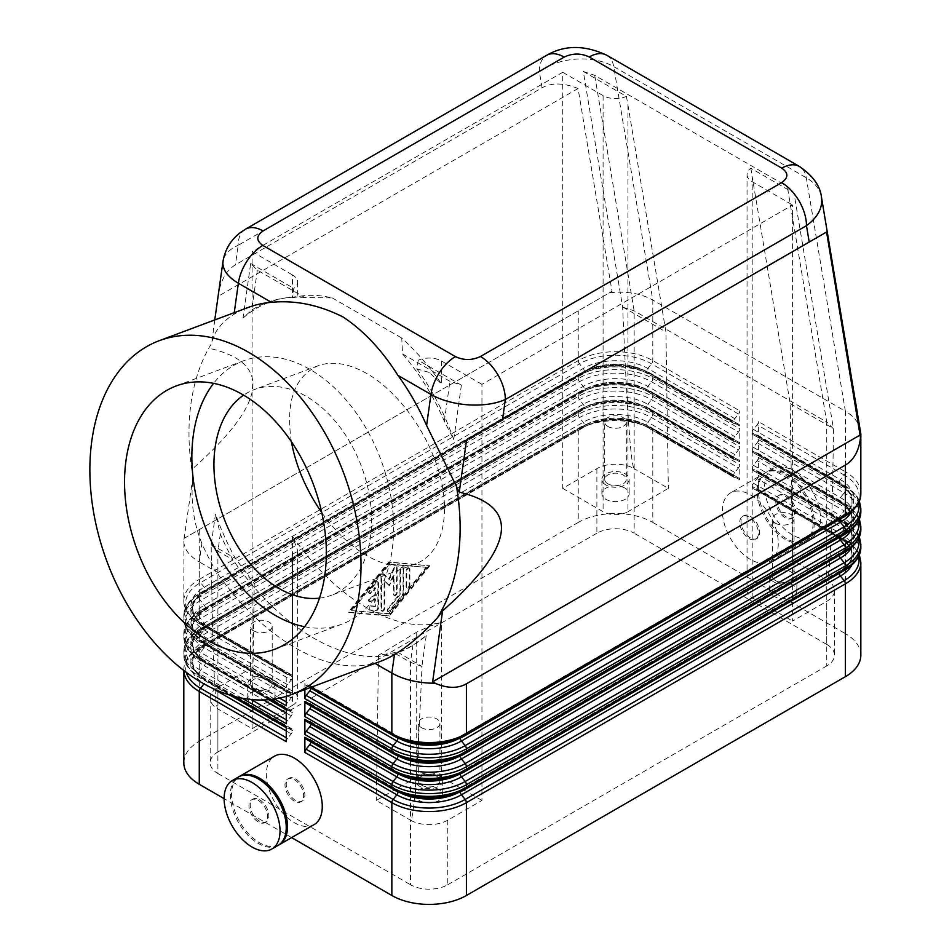 <?xml version="1.0" encoding="UTF-8"?>
<svg xmlns="http://www.w3.org/2000/svg" width="952" height="952" viewBox="0 0 952 952"><rect width="100%" height="100%" fill="white"/><g stroke="black" fill="none" stroke-linecap="round" stroke-linejoin="round"><path stroke-width="0.71" stroke-dasharray="4.76 3.57" d="M192.982 476.726L183.962 539.451L183.819 600.938A52.717 30.44 180 0 1 199.265 579.423A3.51 2.035 -120 0 0 199.599 581.041A3.51 2.035 -120 0 0 200.503 582.624A50.956 29.417 0 0 0 200.503 624.226L287.48 674.444A3.51 2.035 120 0 1 286.969 674.29A3.51 2.035 120 0 1 286.576 673.921A3.51 2.035 120 0 1 286.243 672.683L199.265 622.465L199.265 561.906L216.33 571.759A188.901 126.342 69.5 0 1 201.86 543.378C193.375 522.493 190.424 500.276 192.982 476.726A188.901 126.342 69.5 0 1 211.713 343.303C214.081 331.701 221.507 322.026 234.013 314.291A188.901 126.342 69.5 0 1 248.103 307.484M821.278 196.112C819.529 188.746 814.531 182.617 806.284 177.762L613.695 66.569C603.306 60.773 590.894 58.286 576.472 59.083C562.049 60.178 549.661 64.296 539.32 71.436A35.141 20.29 60 0 1 546.555 55.371A35.141 20.29 60 0 1 546.603 55.347M245.2 229.373A35.141 20.29 -120 0 0 238.178 245.307C229.444 249.281 224.41 254.41 223.101 260.67M562.715 488.376L603.092 511.688A17.576 10.151 0 0 0 615.516 514.663A17.576 10.151 0 0 0 627.939 511.688L627.939 105.029L626.416 96.39L583.278 71.471L622.656 307.175C627.071 411.823 630.902 465.647 634.151 468.646A26.358 15.22 0 0 0 615.516 464.183A26.358 15.22 0 0 0 596.88 468.646L562.715 488.376L562.715 72.281L252.078 251.625L252.078 667.721L217.901 687.439A26.358 15.22 0 0 0 210.178 698.209A26.358 15.22 0 0 0 217.901 708.966C214.676 705.956 212.439 651.204 211.165 544.746L215.521 513.913L220.293 534.131A186.937 125.033 -110.5 0 0 232.99 559.859C257.159 594.607 284.231 620.811 314.196 638.447C344.172 655.416 371.244 660.474 395.401 653.619A186.937 125.033 -110.5 0 0 412.882 645.325L426.234 635.567A186.354 124.641 69.5 0 1 417.559 642.231A186.354 124.641 69.5 0 1 397.65 652.156L378.503 655.309L416.714 632.176L429.138 626.44L441.561 622.358L441.561 777.118A17.576 10.151 0 0 0 429.138 774.143A17.576 10.151 0 0 0 416.714 777.118L416.714 632.176M596.88 468.646L596.88 533.203A26.358 15.22 180 0 1 615.516 528.753A26.358 15.22 180 0 1 634.151 533.203L634.151 468.646L668.328 488.376L627.939 511.688M397.65 652.156L421.998 666.459C417.595 769.656 413.763 820.886 410.502 820.16A26.358 15.22 0 0 0 429.138 824.622A26.358 15.22 0 0 0 447.773 820.16L481.95 800.43L481.95 384.346L792.588 205.001L792.588 621.085L826.752 601.355A26.358 15.22 0 0 0 834.476 590.597A26.358 15.22 0 0 0 826.752 579.839C829.977 580.589 832.226 530.264 833.488 428.888L793.992 193.125L750.842 168.218A17.576 10.151 0 0 0 747.046 174.513L747.046 590.597A17.576 10.151 0 0 0 752.199 597.773L792.588 621.085M447.773 820.16L447.773 884.729A26.358 15.22 180 0 1 429.138 889.18A26.358 15.22 180 0 1 410.502 884.729L410.502 820.16L376.326 800.43L416.714 777.118M184.164 538.332L609.506 292.764L615.516 292.252C629.974 291.669 642.41 294.263 652.798 300.058L845.388 411.252L806.284 177.762A35.141 20.29 120 0 0 799.716 166.636M609.506 292.764L612.017 291.312L578.066 88.536C563.703 82.753 551.696 82.515 542.069 87.798L235.441 264.823C226.195 270.428 220.436 280.721 218.175 295.715M278.662 845.055A39.532 22.824 60 0 1 259.527 842.758A39.532 22.824 60 0 1 233.871 808.486A39.532 22.824 60 0 1 239.142 776.606M314.089 824.634A39.532 22.824 60 0 1 294.323 822.671A39.532 22.824 60 0 1 268.488 787.828A39.532 22.824 60 0 1 274.557 756.15M258.289 800.43A13.173 7.604 60 0 1 266.893 812.044A13.173 7.604 60 0 1 264.87 822.611A13.173 7.604 60 0 1 258.289 821.957A13.173 7.604 60 0 1 249.674 810.342A13.173 7.604 60 0 1 251.697 799.775A13.173 7.604 60 0 1 258.289 800.43M259.527 799.716A13.173 7.604 60 0 1 268.143 811.33A13.173 7.604 60 0 1 266.12 821.885A13.173 7.604 60 0 1 259.527 821.231A13.173 7.604 60 0 1 250.923 809.628A13.173 7.604 60 0 1 252.935 799.061A13.173 7.604 60 0 1 259.527 799.716M278.055 845.436A39.532 22.824 60 0 1 258.289 843.472A39.532 22.824 60 0 1 232.455 808.629A39.532 22.824 60 0 1 238.512 776.951M294.323 779.628A13.173 7.604 60 0 1 302.926 791.243A13.173 7.604 60 0 1 300.903 801.798A13.173 7.604 60 0 1 294.323 801.156A13.173 7.604 60 0 1 285.707 789.541A13.173 7.604 60 0 1 287.73 778.974A13.173 7.604 60 0 1 294.323 779.628M295.56 778.914A13.173 7.604 60 0 1 304.176 790.529A13.173 7.604 60 0 1 302.153 801.084A13.173 7.604 60 0 1 295.56 800.43A13.173 7.604 60 0 1 286.957 788.815A13.173 7.604 60 0 1 288.968 778.26A13.173 7.604 60 0 1 295.56 778.914M785.126 539.308A39.532 22.824 60 0 1 759.291 504.465A39.532 22.824 60 0 1 765.36 472.787A39.532 22.824 60 0 1 785.126 474.739A39.532 22.824 60 0 1 810.961 509.582A39.532 22.824 60 0 1 804.892 541.26A39.532 22.824 60 0 1 785.126 539.308M750.331 559.395A39.532 22.824 60 0 1 724.508 524.552A39.532 22.824 60 0 1 730.565 492.874A39.532 22.824 60 0 1 750.331 494.826A39.532 22.824 60 0 1 776.166 529.669A39.532 22.824 60 0 1 770.108 561.347A39.532 22.824 60 0 1 750.331 559.395M786.364 517.067A13.173 7.604 60 0 1 777.76 505.452A13.173 7.604 60 0 1 779.783 494.897A13.173 7.604 60 0 1 786.364 495.552A13.173 7.604 60 0 1 794.979 507.154A13.173 7.604 60 0 1 792.957 517.721A13.173 7.604 60 0 1 786.364 517.067M785.126 517.781A13.173 7.604 60 0 1 776.523 506.166A13.173 7.604 60 0 1 778.534 495.611A13.173 7.604 60 0 1 785.126 496.266A13.173 7.604 60 0 1 793.742 507.88A13.173 7.604 60 0 1 791.719 518.435A13.173 7.604 60 0 1 785.126 517.781M792.588 535A39.532 22.824 60 0 1 766.753 500.157A39.532 22.824 60 0 1 772.81 468.479A39.532 22.824 60 0 1 792.588 470.443A39.532 22.824 60 0 1 818.411 505.274A39.532 22.824 60 0 1 812.353 536.964A39.532 22.824 60 0 1 792.588 535M786.364 538.594A39.532 22.824 60 0 1 760.541 503.751A39.532 22.824 60 0 1 766.598 472.061A39.532 22.824 60 0 1 786.364 474.025A39.532 22.824 60 0 1 812.199 508.868A39.532 22.824 60 0 1 806.142 540.546A39.532 22.824 60 0 1 786.364 538.594M750.331 537.868A13.173 7.604 60 0 1 741.727 526.254A13.173 7.604 60 0 1 743.75 515.698A13.173 7.604 60 0 1 750.331 516.353A13.173 7.604 60 0 1 758.946 527.967A13.173 7.604 60 0 1 756.923 538.523A13.173 7.604 60 0 1 750.331 537.868M749.093 517.067A13.173 7.604 -120 0 0 742.5 516.412A13.173 7.604 -120 0 0 740.477 526.98A13.173 7.604 -120 0 0 749.093 538.594A13.173 7.604 -120 0 0 755.686 539.237A13.173 7.604 -120 0 0 757.697 528.681A13.173 7.604 -120 0 0 749.093 517.067M297.607 550.494L297.607 698.209A17.576 10.151 0 0 0 292.454 691.033L292.454 536.273L297.607 550.494C297.631 554.778 295.917 558.098 292.454 560.43L292.454 705.384L252.078 728.697L217.901 708.966L217.901 773.536A26.358 15.22 180 0 1 210.178 762.766A26.358 15.22 180 0 1 217.901 752.009L217.901 687.439M210.178 698.209L210.178 762.766M750.842 168.218L752.199 176.775L752.199 583.421L792.588 560.109L826.752 579.839L826.752 644.409A26.358 15.22 180 0 1 834.476 655.166A26.358 15.22 180 0 1 826.752 665.924L826.752 601.355M834.476 590.597L834.476 655.166M429.138 372.399L416.928 368.888L418.237 360.249L461.375 385.155L449.939 381.3L402.541 353.942L401.756 338.043C416.167 351.264 429.435 366.556 441.561 383.942L429.138 372.399M481.95 384.346L441.561 361.034A17.576 10.151 0 0 0 429.138 358.059A17.576 10.151 0 0 0 418.237 360.249M752.199 583.421A17.576 10.151 0 0 0 747.046 590.597M562.715 72.281L603.092 95.605A17.576 10.151 0 0 0 615.516 98.568A17.576 10.151 0 0 0 626.416 96.39M253.756 688.272A10.805 6.236 180 0 1 250.59 683.857A10.805 6.236 180 0 1 257.254 678.098A10.805 6.236 180 0 1 269.035 679.442A10.805 6.236 180 0 1 272.201 683.857A10.805 6.236 180 0 1 265.525 689.617A10.805 6.236 180 0 1 253.756 688.272M253.756 630.878A10.805 6.236 180 0 1 250.59 626.464A10.805 6.236 180 0 1 257.254 620.704A10.805 6.236 180 0 1 269.035 622.049A10.805 6.236 180 0 1 272.201 626.464A10.805 6.236 180 0 1 265.525 632.235A10.805 6.236 180 0 1 253.756 630.878M271.022 692.651A13.614 7.866 0 0 0 256.183 690.938A13.614 7.866 0 0 0 247.77 698.209A13.614 7.866 0 0 0 251.768 703.766A13.614 7.866 0 0 0 266.608 705.468A13.614 7.866 0 0 0 275.009 698.209A13.614 7.866 0 0 0 271.022 692.651M251.768 689.415A13.614 7.866 180 0 1 247.77 683.857A13.614 7.866 180 0 1 256.183 676.598A13.614 7.866 180 0 1 271.022 678.3A13.614 7.866 180 0 1 275.009 683.857A13.614 7.866 180 0 1 266.608 691.116A13.614 7.866 180 0 1 251.768 689.415M775.618 580.66A10.805 6.236 180 0 1 772.453 576.246A10.805 6.236 180 0 1 779.129 570.486A10.805 6.236 180 0 1 790.91 571.843A10.805 6.236 180 0 1 794.075 576.246A10.805 6.236 180 0 1 787.399 582.017A10.805 6.236 180 0 1 775.618 580.66M775.618 523.267A10.805 6.236 180 0 1 772.453 518.864A10.805 6.236 180 0 1 779.129 513.092A10.805 6.236 180 0 1 790.91 514.449A10.805 6.236 180 0 1 794.075 518.864A10.805 6.236 180 0 1 787.399 524.623A10.805 6.236 180 0 1 775.618 523.267M792.897 585.04A13.614 7.866 0 0 0 778.046 583.338A13.614 7.866 0 0 0 769.644 590.597A13.614 7.866 0 0 0 773.631 596.154A13.614 7.866 0 0 0 788.47 597.868A13.614 7.866 0 0 0 796.883 590.597A13.614 7.866 0 0 0 792.897 585.04M773.631 581.815A13.614 7.866 180 0 1 769.644 576.246A13.614 7.866 180 0 1 778.046 568.987A13.614 7.866 180 0 1 792.897 570.688A13.614 7.866 180 0 1 796.883 576.246A13.614 7.866 180 0 1 788.47 583.516A13.614 7.866 180 0 1 773.631 581.815M421.498 785.114A10.805 6.236 180 0 1 418.333 780.699A10.805 6.236 180 0 1 424.997 774.94A10.805 6.236 180 0 1 436.778 776.297A10.805 6.236 180 0 1 439.943 780.699A10.805 6.236 180 0 1 433.267 786.471A10.805 6.236 180 0 1 421.498 785.114M421.498 727.721A10.805 6.236 180 0 1 418.333 723.318A10.805 6.236 180 0 1 424.997 717.546A10.805 6.236 180 0 1 436.778 718.903A10.805 6.236 180 0 1 439.943 723.318A10.805 6.236 180 0 1 433.267 729.077A10.805 6.236 180 0 1 421.498 727.721M438.765 789.494A13.614 7.866 0 0 0 423.926 787.792A13.614 7.866 0 0 0 415.512 795.051A13.614 7.866 0 0 0 419.511 800.608A13.614 7.866 0 0 0 434.35 802.31A13.614 7.866 0 0 0 442.751 795.051A13.614 7.866 0 0 0 438.765 789.494M419.511 786.269A13.614 7.866 180 0 1 415.512 780.699A13.614 7.866 180 0 1 423.926 773.441A13.614 7.866 180 0 1 438.765 775.142A13.614 7.866 180 0 1 442.751 780.699A13.614 7.866 180 0 1 434.35 787.97A13.614 7.866 180 0 1 419.511 786.269M607.876 483.818A10.805 6.236 180 0 1 604.71 479.403A10.805 6.236 180 0 1 611.386 473.644A10.805 6.236 180 0 1 623.155 474.988A10.805 6.236 180 0 1 626.321 479.403A10.805 6.236 180 0 1 619.657 485.175A10.805 6.236 180 0 1 607.876 483.818M607.876 426.425A10.805 6.236 180 0 1 604.71 422.01A10.805 6.236 180 0 1 611.386 416.25A10.805 6.236 180 0 1 623.155 417.607A10.805 6.236 180 0 1 626.321 422.01A10.805 6.236 180 0 1 619.657 427.781A10.805 6.236 180 0 1 607.876 426.425M625.143 488.197A13.614 7.866 0 0 0 610.303 486.484A13.614 7.866 0 0 0 601.902 493.755A13.614 7.866 0 0 0 605.888 499.312A13.614 7.866 0 0 0 620.728 501.014A13.614 7.866 0 0 0 629.141 493.755A13.614 7.866 0 0 0 625.143 488.197M605.888 484.961A13.614 7.866 180 0 1 601.902 479.403A13.614 7.866 180 0 1 610.303 472.144A13.614 7.866 180 0 1 625.143 473.846A13.614 7.866 180 0 1 629.141 479.403A13.614 7.866 180 0 1 620.728 486.674A13.614 7.866 180 0 1 605.888 484.961M758.078 477.023A3.51 2.035 -60 0 1 757.173 478.606L753.437 483.235A3.51 2.035 120 0 0 752.532 484.818A3.51 2.035 120 0 0 752.199 486.436L752.199 486.71A3.51 2.035 120 0 0 752.532 487.959A3.51 2.035 120 0 0 752.925 488.328A3.51 2.035 120 0 0 753.437 488.483L757.173 488.816A3.51 2.035 -60 0 1 757.685 488.971A3.51 2.035 -60 0 1 758.078 489.34A3.51 2.035 -60 0 1 758.411 490.577L758.411 475.405A3.51 2.035 -60 0 1 758.078 477.023M311.042 741.989A3.51 2.035 120 0 0 311.09 741.382L311.09 741.108A3.51 2.035 120 0 0 310.757 739.871A3.51 2.035 120 0 0 310.364 739.502A3.51 2.035 120 0 0 309.852 739.347L306.127 739.014L393.105 789.232L396.829 789.565A3.51 2.035 -60 0 1 397.341 789.72A3.51 2.035 -60 0 1 397.734 790.089A3.51 2.035 -60 0 1 398.067 791.326A43.935 25.359 0 0 0 402.446 793.54M738.526 467.837A3.51 2.035 120 0 0 739.442 466.266A3.51 2.035 120 0 0 739.775 464.635L739.775 479.82A3.51 2.035 120 0 0 739.442 478.582A3.51 2.035 120 0 0 739.049 478.213A3.51 2.035 120 0 0 738.526 478.059L734.801 477.725A3.51 2.035 -60 0 1 734.289 477.559A3.51 2.035 -60 0 1 733.897 477.202A3.51 2.035 -60 0 1 733.564 475.952L733.564 475.679A3.51 2.035 -60 0 1 733.897 474.048A3.51 2.035 -60 0 1 734.801 472.478L738.526 467.837L651.549 417.619A50.956 29.417 0 0 0 579.482 417.619L200.503 636.424A50.956 29.417 -0 0 0 200.503 678.038L287.48 728.244A3.51 2.035 120 0 1 286.969 728.09A3.51 2.035 120 0 1 286.576 727.721A3.51 2.035 120 0 1 286.243 726.483M739.775 479.82L652.798 429.602L652.798 522.446A52.717 30.44 0 0 0 615.516 513.533A52.717 30.44 0 0 0 578.245 522.446L578.245 429.602L199.265 648.407A52.717 30.44 0 0 0 183.819 669.922L183.819 670.517M186.306 672.398A50.956 29.417 180 0 1 200.503 646.634A3.51 2.035 60 0 0 199.991 646.801A3.51 2.035 60 0 0 199.599 647.17A3.51 2.035 60 0 0 199.265 648.407L199.265 741.251A52.717 30.44 0 0 0 183.819 762.766M287.48 728.244L291.217 728.577A3.51 2.035 -60 0 1 291.728 728.744A3.51 2.035 -60 0 1 292.121 729.113A3.51 2.035 -60 0 1 292.454 730.351L292.454 730.624A3.51 2.035 -60 0 1 292.121 732.255A3.51 2.035 -60 0 1 291.217 733.825L287.48 738.466A3.51 2.035 120 0 0 286.576 740.037A3.51 2.035 120 0 0 286.243 741.668M758.078 459.09A3.51 2.035 -60 0 1 757.173 460.673L753.437 465.302A3.51 2.035 120 0 0 752.532 466.885A3.51 2.035 120 0 0 752.199 468.503L752.199 468.777A3.51 2.035 120 0 0 752.532 470.026A3.51 2.035 120 0 0 752.925 470.383A3.51 2.035 120 0 0 753.437 470.55L757.173 470.883A3.51 2.035 -60 0 1 757.685 471.038A3.51 2.035 -60 0 1 758.078 471.407A3.51 2.035 -60 0 1 758.411 472.644L758.411 457.46A3.51 2.035 -60 0 1 758.078 459.09M311.042 724.056A3.51 2.035 120 0 0 311.09 723.449L311.09 723.175A3.51 2.035 120 0 0 310.757 721.937A3.51 2.035 120 0 0 310.364 721.568A3.51 2.035 120 0 0 309.852 721.414L306.127 721.081L393.105 771.287L396.829 771.62A3.51 2.035 -60 0 1 397.341 771.786A3.51 2.035 -60 0 1 397.734 772.155A3.51 2.035 -60 0 1 398.067 773.393A43.935 25.359 0 0 0 402.446 775.606M758.078 441.157A3.51 2.035 -60 0 1 757.173 442.728L753.437 447.369A3.51 2.035 120 0 0 752.532 448.939A3.51 2.035 120 0 0 752.199 450.57L752.199 450.843A3.51 2.035 120 0 0 752.532 452.093A3.51 2.035 120 0 0 752.925 452.45A3.51 2.035 120 0 0 753.437 452.617L757.173 452.95A3.51 2.035 -60 0 1 757.685 453.104A3.51 2.035 -60 0 1 758.078 453.473A3.51 2.035 -60 0 1 758.411 454.711L758.411 439.526A3.51 2.035 -60 0 1 758.078 441.157M311.042 706.122A3.51 2.035 120 0 0 311.09 705.515L311.09 705.242A3.51 2.035 120 0 0 310.757 704.004A3.51 2.035 120 0 0 310.364 703.635A3.51 2.035 120 0 0 309.852 703.468L306.127 703.135L393.105 753.353L396.829 753.687A3.51 2.035 -60 0 1 397.341 753.853A3.51 2.035 -60 0 1 397.734 754.21A3.51 2.035 -60 0 1 398.067 755.46A43.935 25.359 0 0 0 402.446 757.673M758.078 423.223A3.51 2.035 -60 0 1 757.173 424.794L753.437 429.435A3.51 2.035 120 0 0 752.532 431.006A3.51 2.035 120 0 0 752.199 432.636L752.199 432.91A3.51 2.035 120 0 0 752.532 434.148A3.51 2.035 120 0 0 752.925 434.517A3.51 2.035 120 0 0 753.437 434.683L757.173 435.016A3.51 2.035 -60 0 1 757.685 435.171A3.51 2.035 -60 0 1 758.078 435.54A3.51 2.035 -60 0 1 758.411 436.778L758.411 421.593A3.51 2.035 -60 0 1 758.078 423.223M311.042 688.189A3.51 2.035 120 0 0 311.09 687.582L311.09 687.308A3.51 2.035 120 0 0 310.757 686.059A3.51 2.035 120 0 0 310.364 685.702A3.51 2.035 120 0 0 309.852 685.535L306.127 685.202A3.51 2.035 -60 0 1 305.604 685.047A3.51 2.035 -60 0 1 305.211 684.678A3.51 2.035 -60 0 1 304.878 683.441L304.878 689.593M738.526 449.903A3.51 2.035 120 0 0 739.442 448.332A3.51 2.035 120 0 0 739.775 446.702L739.775 461.887A3.51 2.035 120 0 0 739.442 460.649A3.51 2.035 120 0 0 739.049 460.28A3.51 2.035 120 0 0 738.526 460.125L734.801 459.792A3.51 2.035 -60 0 1 734.289 459.626A3.51 2.035 -60 0 1 733.897 459.257A3.51 2.035 -60 0 1 733.564 458.019L733.564 457.745A3.51 2.035 -60 0 1 733.897 456.115A3.51 2.035 -60 0 1 734.801 454.544L738.526 449.903L651.549 399.685A50.956 29.417 0 0 0 579.482 399.685L200.503 618.491A50.956 29.417 -0 0 0 200.503 660.093L287.48 710.311A3.51 2.035 120 0 1 286.969 710.156A3.51 2.035 120 0 1 286.576 709.787A3.51 2.035 120 0 1 286.243 708.55M733.564 475.679L646.587 425.461A43.935 25.359 0 0 0 584.457 425.461A3.51 2.035 -120 0 0 584.123 423.842A3.51 2.035 -120 0 0 583.207 422.26L579.482 417.619A3.51 2.035 -120 0 1 578.578 416.048A3.51 2.035 -120 0 1 578.245 414.417L578.245 411.669L199.265 630.474A52.717 30.44 0 0 0 183.819 651.989L183.819 654.738A52.717 30.44 180 0 1 199.265 633.223L578.245 414.417A52.717 30.44 180 0 1 615.516 405.504A52.717 30.44 180 0 1 652.798 414.417L739.775 464.635M287.48 710.311L291.217 710.644A3.51 2.035 -60 0 1 291.728 710.811A3.51 2.035 -60 0 1 292.121 711.168A3.51 2.035 -60 0 1 292.454 712.417L292.454 712.691A3.51 2.035 -60 0 1 292.121 714.321A3.51 2.035 -60 0 1 291.217 715.892L287.48 720.533A3.51 2.035 120 0 0 286.576 722.104A3.51 2.035 120 0 0 286.243 723.734M738.526 431.97A3.51 2.035 120 0 0 739.442 430.399A3.51 2.035 120 0 0 739.775 428.769L739.775 443.953A3.51 2.035 120 0 0 739.442 442.716A3.51 2.035 120 0 0 739.049 442.347A3.51 2.035 120 0 0 738.526 442.18L734.801 441.847A3.51 2.035 -60 0 1 734.289 441.692A3.51 2.035 -60 0 1 733.897 441.323A3.51 2.035 -60 0 1 733.564 440.086L733.564 439.812A3.51 2.035 -60 0 1 733.897 438.182A3.51 2.035 -60 0 1 734.801 436.611L738.526 431.97L651.549 381.752A50.956 29.417 0 0 0 579.482 381.752L200.503 600.557A50.956 29.417 -0 0 0 200.503 642.16L287.48 692.378A3.51 2.035 120 0 1 286.969 692.223A3.51 2.035 120 0 1 286.576 691.854A3.51 2.035 120 0 1 286.243 690.616L199.265 640.398L199.265 637.65A3.51 2.035 -60 0 1 199.599 636.019A3.51 2.035 -60 0 1 200.503 634.448A50.956 29.417 180 0 1 200.503 592.834L579.482 374.029A50.956 29.417 180 0 1 651.549 374.029L738.526 424.247A3.51 2.035 120 0 1 739.049 424.413A3.51 2.035 120 0 1 739.442 424.77A3.51 2.035 120 0 1 739.775 426.02L652.798 375.802A3.51 2.035 120 0 0 652.465 374.564A3.51 2.035 120 0 0 652.072 374.195A3.51 2.035 120 0 0 651.549 374.029L647.824 373.696A45.684 26.382 0 0 0 583.207 373.696L204.24 592.501A45.684 26.382 0 0 0 204.24 629.808L291.217 680.026L287.48 684.655A3.51 2.035 120 0 0 286.576 686.237A3.51 2.035 120 0 0 286.243 687.868L286.243 672.683M733.564 457.745L646.587 407.527A43.935 25.359 0 0 0 584.457 407.527A3.51 2.035 -120 0 0 584.123 405.897A3.51 2.035 -120 0 0 583.207 404.326L579.482 399.685A3.51 2.035 -120 0 1 578.578 398.115A3.51 2.035 -120 0 1 578.245 396.484L578.245 393.735L199.265 612.541A52.717 30.44 0 0 0 183.819 634.056L183.819 636.805A52.717 30.44 180 0 1 199.265 615.289L578.245 396.484A52.717 30.44 180 0 1 615.516 387.571A52.717 30.44 180 0 1 652.798 396.484L739.775 446.702M287.48 692.378L291.217 692.711A3.51 2.035 -60 0 1 291.728 692.877A3.51 2.035 -60 0 1 292.121 693.234A3.51 2.035 -60 0 1 292.454 694.484L292.454 694.758A3.51 2.035 -60 0 1 292.121 696.376A3.51 2.035 -60 0 1 291.217 697.959L287.48 702.6A3.51 2.035 120 0 0 286.576 704.171A3.51 2.035 120 0 0 286.243 705.801M738.526 424.247L734.801 423.914A3.51 2.035 -60 0 1 734.289 423.759A3.51 2.035 -60 0 1 733.897 423.39A3.51 2.035 -60 0 1 733.564 422.152L733.564 421.879A3.51 2.035 -60 0 1 733.897 420.248A3.51 2.035 -60 0 1 734.801 418.678L738.526 414.037A3.51 2.035 120 0 0 739.442 412.466A3.51 2.035 120 0 0 739.775 410.836L739.775 426.02M733.564 439.812L646.587 389.594A43.935 25.359 0 0 0 584.457 389.594A3.51 2.035 -120 0 0 584.123 387.964A3.51 2.035 -120 0 0 583.207 386.393L579.482 381.752A3.51 2.035 -120 0 1 578.578 380.181A3.51 2.035 -120 0 1 578.245 378.551L578.245 375.802L199.265 594.607A52.717 30.44 0 0 0 183.819 616.122L183.819 618.871A52.717 30.44 180 0 1 199.265 597.356L578.245 378.551A52.717 30.44 180 0 1 615.516 369.638A52.717 30.44 180 0 1 652.798 378.551L739.775 428.769M287.48 674.444L291.217 674.778A3.51 2.035 -60 0 1 291.728 674.932A3.51 2.035 -60 0 1 292.121 675.301A3.51 2.035 -60 0 1 292.454 676.551L292.454 676.824A3.51 2.035 -60 0 1 292.121 678.443A3.51 2.035 -60 0 1 291.217 680.026M214.771 319.943L211.713 343.303M297.607 282.125L297.607 296.453L292.454 297.857L292.454 274.95A17.576 10.151 0 0 1 297.607 282.125A17.576 10.151 0 0 1 293.811 288.408L292.68 297.143L302.438 295.858L292.454 297.857M292.454 705.384A17.576 10.151 0 0 0 297.607 698.209M292.454 536.273C314.719 567.928 339.578 591.823 367.008 607.959C394.437 623.5 419.296 628.308 441.561 622.358M380.372 661.378A188.901 126.342 69.5 0 1 374.79 663.246C351.145 669.625 324.739 664.556 295.56 648.026C266.393 630.867 239.975 605.448 216.33 571.759M304.569 626.725A140.575 94.022 -110.5 0 0 341.958 624.143A140.575 94.022 -110.5 0 0 392.2 505.441A140.575 94.022 -110.5 0 0 310.007 369.459A140.575 94.022 -110.5 0 0 243.534 360.784A140.575 94.022 -110.5 0 0 213.617 383.347M291.36 441.633C285.493 401.863 294.406 376.564 318.087 365.747C332.415 360.701 348.718 363.331 367.008 373.648C399.162 392.176 429.483 434.814 440.205 476.535C450.974 518.269 440.919 554.373 415.929 563.667C401.601 568.713 385.298 566.083 367.008 555.766C350.419 546.02 335.354 531.632 321.788 512.616M319.479 598.153A109.825 73.459 -110.5 0 0 331.201 595.333A109.825 73.459 -110.5 0 0 370.447 502.608A109.825 73.459 -110.5 0 0 306.235 396.365A109.825 73.459 -110.5 0 0 254.303 389.582A109.825 73.459 -110.5 0 0 243.617 395.139M378.503 583.029L378.503 607.852A2.201 1.273 -60 0 1 376.171 610.756L369.959 610.196A2.201 1.273 -60 0 1 369.638 610.101A2.201 1.273 -60 0 1 369.507 607.816A2.201 1.273 -60 0 1 371.518 606.198L375.397 606.543L375.397 599.022L370.733 601.723A2.201 1.273 -60 0 1 369.638 601.831A2.201 1.273 -60 0 1 369.305 600.069A2.201 1.273 -60 0 1 370.733 598.13L375.397 595.44L375.397 587.931L371.518 592.751A2.201 1.273 -60 0 1 369.638 593.548A2.201 1.273 -60 0 1 369.959 590.549L376.171 582.814A2.201 1.273 -60 0 1 378.051 582.017A2.201 1.273 -60 0 1 378.503 583.029L377.885 582.672A2.201 1.273 120 0 0 377.42 581.66A2.201 1.273 120 0 0 375.552 582.457L369.34 590.192A2.201 1.273 120 0 0 369.019 593.191A2.201 1.273 120 0 0 370.887 592.394L374.779 587.562L374.779 595.083L370.114 597.773A2.201 1.273 120 0 0 368.686 599.712A2.201 1.273 120 0 0 369.019 601.474A2.201 1.273 120 0 0 370.114 601.355L374.779 598.665L374.779 606.186L370.887 605.841A2.201 1.273 120 0 0 368.888 607.459A2.201 1.273 120 0 0 369.019 609.744A2.201 1.273 120 0 0 369.34 609.839L375.552 610.399A2.201 1.273 120 0 0 377.885 607.495L377.885 582.672M374.779 606.186L375.397 606.543M374.779 598.665L375.397 599.022M374.779 595.083L375.397 595.44M374.779 587.562L375.397 587.931M409.253 568.903A2.201 1.273 120 0 0 408.801 567.892A2.201 1.273 120 0 0 407.111 568.487A2.201 1.273 120 0 0 406.147 570.7L406.147 586.825A2.201 1.273 120 0 0 406.599 587.836A2.201 1.273 120 0 0 408.301 587.241A2.201 1.273 120 0 0 409.253 585.04L409.253 568.903L409.872 569.26L409.872 585.397A2.201 1.273 -60 0 1 408.92 587.61A2.201 1.273 -60 0 1 407.23 588.193A2.201 1.273 -60 0 1 406.766 587.194L406.766 571.057A2.201 1.273 -60 0 1 407.73 568.844A2.201 1.273 -60 0 1 409.419 568.249A2.201 1.273 -60 0 1 409.872 569.26M426.651 567.642L389.38 613.992L352.097 610.684L389.38 564.334L426.032 567.285L388.749 613.635L389.38 613.992M388.749 613.635L352.097 610.684M351.478 610.327L388.749 563.977L389.38 564.334M388.749 563.977L426.032 567.285M429.757 565.845L389.38 616.063L348.991 612.481L389.38 562.263L429.757 565.845L388.749 561.906L348.373 612.124L388.749 615.706L429.138 565.488M388.749 615.706L389.38 616.063M348.373 612.124L348.991 612.481M388.749 561.906L389.38 562.263M403.66 568.713L403.66 593.12A2.201 1.273 -60 0 1 402.886 595.119L390.153 610.958A2.201 1.273 -60 0 1 388.273 611.755A2.201 1.273 -60 0 1 388.594 608.745L400.554 593.881L400.554 570.498A2.201 1.273 -60 0 1 401.518 568.296A2.201 1.273 -60 0 1 403.208 567.701A2.201 1.273 -60 0 1 403.66 568.713L403.041 568.344A2.201 1.273 120 0 0 402.589 567.344A2.201 1.273 120 0 0 400.899 567.928A2.201 1.273 120 0 0 399.935 570.141L399.935 593.524L387.976 608.387A2.201 1.273 120 0 0 387.654 611.398A2.201 1.273 120 0 0 389.535 610.601L402.268 594.762A2.201 1.273 120 0 0 403.041 592.763L403.041 568.344M399.935 593.524L400.554 593.881M389.38 585.575L384.715 580.839L384.715 608.411A2.201 1.273 -60 0 1 383.751 610.613A2.201 1.273 -60 0 1 382.061 611.208A2.201 1.273 -60 0 1 381.609 610.196L381.609 577.09A2.201 1.273 -60 0 1 382.573 574.889A2.201 1.273 -60 0 1 384.263 574.294A2.201 1.273 -60 0 1 384.418 574.425L389.38 579.459L394.33 568.701A2.201 1.273 -60 0 1 396.687 567.118A2.201 1.273 -60 0 1 397.139 568.13L397.139 592.751A2.201 1.273 -60 0 1 396.187 594.952A2.201 1.273 -60 0 1 394.485 595.547A2.201 1.273 -60 0 1 394.033 594.536L394.033 575.46L389.38 585.575L388.749 585.218L393.414 575.103L393.414 594.179A2.201 1.273 120 0 0 393.866 595.19A2.201 1.273 120 0 0 395.556 594.595A2.201 1.273 120 0 0 396.52 592.394L396.52 567.773A2.201 1.273 120 0 0 396.068 566.761A2.201 1.273 120 0 0 393.712 568.344L388.749 579.102L383.799 574.068A2.201 1.273 120 0 0 383.644 573.937A2.201 1.273 120 0 0 381.942 574.532A2.201 1.273 120 0 0 380.99 576.733L380.99 609.839A2.201 1.273 120 0 0 381.443 610.851A2.201 1.273 120 0 0 383.132 610.256A2.201 1.273 120 0 0 384.096 608.042L384.096 580.482L388.749 585.218M384.096 580.482L384.715 580.839M388.749 579.102L389.38 579.459M393.414 575.103L394.033 575.46M199.265 741.251L578.245 522.446M596.88 533.203L217.901 752.009M304.735 297.476A186.937 125.033 -110.5 0 0 286.278 297.833A186.937 125.033 -110.5 0 0 251.745 310.031L243.01 318.051L250.662 263.502L257.337 270.106L304.735 297.476L332.272 297.928C321.764 295.417 311.828 294.727 302.438 295.858M243.01 318.051A186.354 124.641 69.5 0 1 288.73 297.536A186.354 124.641 69.5 0 1 292.68 297.143M416.928 368.888A186.354 124.641 69.5 0 1 453.723 439.705L444.334 421.224A186.937 125.033 -110.5 0 0 402.541 353.942M583.278 71.471L594.714 75.327L787.316 186.521L793.992 193.125M747.046 174.513A17.576 10.151 0 0 0 752.199 181.689L792.588 205.001M332.272 297.928L401.756 338.043M250.662 263.502L293.811 288.408M252.078 251.625L292.454 274.95M292.454 560.43L254.243 583.576L235.525 558.562A186.354 124.641 69.5 0 1 215.521 513.913M194.077 467.42C266.56 402.827 272.105 363.248 210.737 348.67M426.234 635.567L421.938 666.186M461.375 385.155L453.723 439.705M421.998 666.459L410.502 662.33L412.882 645.325M211.165 544.746L217.901 551.137L232.99 559.859M395.401 653.619L410.502 662.33L410.502 820.16M252.078 728.697L254.243 583.576M211.225 544.532L235.525 558.562M578.066 88.536L218.079 296.37M183.962 539.451L184.117 538.368L612.017 291.312M286.243 696.352L286.243 690.616M291.61 837.605L224.113 798.645M652.798 522.446L845.388 633.639L845.388 540.795L758.411 490.577M183.819 541.486C184.057 549.114 189.21 555.92 199.265 561.906L201.86 543.378M860.548 430.459C859.12 422.783 854.075 416.381 845.388 411.252L845.388 471.811A52.717 30.44 180 0 1 860.834 493.338M860.834 655.166A52.717 30.44 0 0 0 845.388 633.639M252.078 667.721L292.454 691.033M627.939 105.029L665.936 331.927L668.328 488.376M622.715 306.96L665.936 331.927M792.588 560.109L790.196 403.66L752.199 176.775M378.503 655.309L376.326 800.43M790.196 403.66L833.428 428.614M622.656 307.175L634.151 310.816L826.752 422.01L826.752 579.839M826.752 644.409L634.151 533.203M833.488 428.888L826.752 422.01L787.316 186.521M441.561 777.118L481.95 800.43M217.901 773.536L410.502 884.729M447.773 884.729L826.752 665.924M542.069 87.798L539.32 71.436L238.178 245.307L235.441 264.823M753.437 483.235L840.426 533.453A45.684 26.382 180 0 1 840.426 570.76L461.446 789.565L465.171 789.232L844.15 570.427A50.956 29.417 0 0 0 844.15 528.824A3.51 2.035 120 0 0 845.055 527.241A3.51 2.035 120 0 0 845.388 525.611L845.388 522.862L758.411 472.644M753.437 447.369L840.426 497.587A45.684 26.382 180 0 1 840.426 534.893A3.51 2.035 -120 0 0 839.902 535.048A3.51 2.035 -120 0 0 839.509 535.417A3.51 2.035 -120 0 0 839.176 536.654A3.51 2.035 120 0 1 839.509 535.036A3.51 2.035 120 0 1 840.426 533.453L844.15 528.824L757.173 478.606M851.719 565.238A45.684 26.382 0 0 0 840.426 538.701L753.437 488.483M757.173 488.816L844.15 539.034L840.426 538.701A3.51 2.035 -60 0 1 839.902 538.534A3.51 2.035 -60 0 1 839.509 538.178A3.51 2.035 -60 0 1 839.176 536.928L460.197 755.733A43.935 25.359 180 0 1 458.459 756.685M311.09 741.108L398.067 791.326L311.09 741.382M844.15 570.427L840.426 570.76A3.51 2.035 -120 0 0 839.902 570.914A3.51 2.035 -120 0 0 839.509 571.283A3.51 2.035 -120 0 0 839.176 572.521A43.935 25.359 0 0 0 852.04 554.588A43.935 25.359 0 0 0 839.176 536.654L752.199 486.436M309.852 739.347L396.829 789.565A45.684 26.382 180 0 0 461.446 789.565A3.51 2.035 -120 0 0 460.923 789.72A3.51 2.035 -120 0 0 460.53 790.089A3.51 2.035 -120 0 0 460.197 791.326L839.176 572.521L460.197 791.6A43.935 25.359 180 0 1 458.459 792.552M860.834 562.323A52.717 30.44 0 0 0 845.388 540.795A3.51 2.035 120 0 0 845.055 539.558A3.51 2.035 120 0 0 844.662 539.189A3.51 2.035 120 0 0 844.15 539.034A50.956 29.417 180 0 1 858.692 556.254M739.775 461.887L652.798 411.669L652.798 414.417A3.51 2.035 -60 0 1 652.465 416.048A3.51 2.035 -60 0 1 651.549 417.619L647.824 422.26L734.801 472.478M251.066 699.506L200.503 670.315A50.956 29.417 180 0 1 200.503 628.701A3.51 2.035 60 0 0 199.991 628.867A3.51 2.035 60 0 0 199.599 629.224A3.51 2.035 60 0 0 199.265 630.474L199.265 633.223A3.51 2.035 -120 0 0 199.599 634.853A3.51 2.035 -120 0 0 200.503 636.424L204.24 641.065L583.207 422.26A45.684 26.382 180 0 1 647.824 422.26A3.51 2.035 -60 0 0 646.92 423.842A3.51 2.035 -60 0 0 646.587 425.461L733.564 475.952M234.002 696.317L199.265 676.265A3.51 2.035 120 0 0 199.599 677.503A3.51 2.035 120 0 0 199.991 677.872A3.51 2.035 120 0 0 200.503 678.038L204.24 678.371A45.684 26.382 180 0 1 204.24 641.065A3.51 2.035 -120 0 1 205.144 642.636A3.51 2.035 -120 0 1 205.477 644.266A3.51 2.035 120 0 0 205.144 643.016A3.51 2.035 120 0 0 204.751 642.659A3.51 2.035 120 0 0 204.24 642.493A45.684 26.382 180 0 1 204.24 605.198L583.207 386.393A45.684 26.382 180 0 1 647.824 386.393L734.801 436.611M183.831 670.529A52.717 30.44 0 0 1 183.819 669.922C183.688 661.319 189.079 653.619 199.991 646.801L578.971 427.995C598.272 416.345 632.759 416.345 652.072 427.995A3.51 2.035 120 0 1 652.465 428.364A3.51 2.035 120 0 1 652.798 429.602A52.717 30.44 0 0 0 615.516 420.689A52.717 30.44 0 0 0 578.245 429.602A3.51 2.035 60 0 1 578.578 428.364A3.51 2.035 60 0 1 578.971 427.995A3.51 2.035 60 0 1 579.482 427.841A50.956 29.417 180 0 1 651.549 427.841L738.526 478.059M287.48 738.466L286.243 737.74M292.454 694.758L205.477 644.54A3.51 2.035 60 0 1 205.144 645.777A3.51 2.035 60 0 1 204.751 646.146A3.51 2.035 60 0 1 204.24 646.301L200.503 646.634L579.482 427.841L583.207 427.507L204.24 646.301A45.684 26.382 0 0 0 204.24 683.607L211.689 687.915M739.049 478.213L652.072 427.995A3.51 2.035 120 0 0 651.549 427.841L647.824 427.507A45.684 26.382 0 0 0 583.207 427.507A3.51 2.035 60 0 0 583.731 427.341A3.51 2.035 60 0 0 584.123 426.984A3.51 2.035 60 0 0 584.457 425.734A43.935 25.359 180 0 1 646.587 425.734A3.51 2.035 120 0 0 646.92 426.984A3.51 2.035 120 0 0 647.312 427.341A3.51 2.035 120 0 0 647.824 427.507L734.801 477.725M292.454 730.624L205.477 680.406A43.935 25.359 180 0 1 192.613 662.473A43.935 25.359 180 0 1 205.477 644.54A43.935 25.359 180 0 1 192.613 626.606A43.935 25.359 180 0 1 205.477 608.673L584.457 389.868L205.477 608.399A43.935 25.359 0 0 0 192.613 626.333A43.935 25.359 0 0 0 205.477 644.266L584.457 425.461L205.477 644.266L292.454 694.484M292.454 676.824L205.477 626.606A43.935 25.359 180 0 1 192.613 608.673A43.935 25.359 180 0 1 205.477 590.74A3.51 2.035 60 0 1 205.144 591.977A3.51 2.035 60 0 1 204.751 592.346A3.51 2.035 60 0 1 204.24 592.501L200.503 592.834A3.51 2.035 60 0 0 199.991 592.989A3.51 2.035 60 0 0 199.599 593.358A3.51 2.035 60 0 0 199.265 594.607L199.265 597.356A3.51 2.035 -120 0 0 199.599 598.975A3.51 2.035 -120 0 0 200.503 600.557L204.24 605.198A3.51 2.035 -120 0 1 205.144 606.769A3.51 2.035 -120 0 1 205.477 608.399L205.477 608.673A3.51 2.035 60 0 1 205.144 609.911A3.51 2.035 60 0 1 204.751 610.28A3.51 2.035 60 0 1 204.24 610.434A45.684 26.382 0 0 0 204.24 647.741A3.51 2.035 -60 0 0 205.144 646.17A3.51 2.035 -60 0 0 205.477 644.54L205.477 644.266A43.935 25.359 0 0 0 192.613 662.199A43.935 25.359 0 0 0 205.477 680.133L205.477 680.406A3.51 2.035 -60 0 1 205.144 682.037A3.51 2.035 -60 0 1 204.24 683.607L204.002 683.905M292.454 730.351L205.477 680.133A3.51 2.035 120 0 0 205.144 678.895A3.51 2.035 120 0 0 204.751 678.526A3.51 2.035 120 0 0 204.24 678.371L291.217 728.577M753.437 465.302L840.426 515.52A45.684 26.382 180 0 1 840.426 552.826L461.446 771.62L465.171 771.287L844.15 552.493A50.956 29.417 0 0 0 844.15 510.879A3.51 2.035 120 0 0 845.055 509.308A3.51 2.035 120 0 0 845.388 507.678L845.388 504.929L758.411 454.711M753.437 429.435L840.426 479.653A45.684 26.382 180 0 1 840.426 516.96A3.51 2.035 -120 0 0 839.902 517.115A3.51 2.035 -120 0 0 839.509 517.483A3.51 2.035 -120 0 0 839.176 518.721A3.51 2.035 120 0 1 839.509 517.091A3.51 2.035 120 0 1 840.426 515.52L844.15 510.879L757.173 460.673M757.173 470.883L844.15 521.101A50.956 29.417 180 0 1 858.692 538.32M860.834 544.389A52.717 30.44 0 0 0 845.388 522.862A3.51 2.035 120 0 0 845.055 521.625A3.51 2.035 120 0 0 844.662 521.256A3.51 2.035 120 0 0 844.15 521.101L840.426 520.768L753.437 470.55M851.719 547.305A45.684 26.382 0 0 0 840.426 520.768A3.51 2.035 -60 0 1 839.902 520.601A3.51 2.035 -60 0 1 839.509 520.244A3.51 2.035 -60 0 1 839.176 518.995L460.197 737.8A43.935 25.359 180 0 1 458.459 738.752M311.09 723.175L398.067 773.393L311.09 723.449M844.15 552.493L840.426 552.826A3.51 2.035 -120 0 0 839.902 552.981A3.51 2.035 -120 0 0 839.509 553.35A3.51 2.035 -120 0 0 839.176 554.588A43.935 25.359 0 0 0 852.04 536.654A43.935 25.359 0 0 0 839.176 518.721L752.199 468.503M309.852 721.414L396.829 771.62A45.684 26.382 180 0 0 461.446 771.62A3.51 2.035 -120 0 0 460.923 771.786A3.51 2.035 -120 0 0 460.53 772.155A3.51 2.035 -120 0 0 460.197 773.393L839.176 554.588L460.197 773.667A43.935 25.359 180 0 1 458.459 774.619M844.15 534.56L840.426 534.893L461.446 753.687L465.171 753.353L844.15 534.56A50.956 29.417 0 0 0 844.15 492.946A3.51 2.035 120 0 0 845.055 491.375A3.51 2.035 120 0 0 845.388 489.745L845.388 486.996L758.411 436.778M309.852 703.468L396.829 753.687A45.684 26.382 180 0 0 461.446 753.687A3.51 2.035 -120 0 0 460.923 753.853A3.51 2.035 -120 0 0 460.53 754.21A3.51 2.035 -120 0 0 460.197 755.46L839.176 536.654A43.935 25.359 0 0 0 852.04 518.721A43.935 25.359 0 0 0 839.176 500.788A3.51 2.035 120 0 1 839.509 499.157A3.51 2.035 120 0 1 840.426 497.587L844.15 492.946L757.173 442.728M757.173 452.95L844.15 503.168A3.51 2.035 -60 0 1 844.662 503.322A3.51 2.035 -60 0 1 845.055 503.691A3.51 2.035 -60 0 1 845.388 504.929A52.717 30.44 0 0 1 860.834 526.456M851.719 529.371A45.684 26.382 0 0 0 840.426 502.834L753.437 452.617M858.692 520.387A50.956 29.417 180 0 0 844.15 503.168L840.426 502.834A3.51 2.035 -60 0 1 839.902 502.668A3.51 2.035 -60 0 1 839.509 502.299A3.51 2.035 -60 0 1 839.176 501.061A43.935 25.359 180 0 1 852.04 518.995A43.935 25.359 180 0 1 839.176 536.928A43.935 25.359 180 0 1 852.04 554.861A43.935 25.359 180 0 1 839.176 572.795A3.51 2.035 60 0 0 839.224 573.402M311.09 705.242L398.067 755.46L311.09 705.515M752.199 450.843L839.176 501.061L752.199 450.57M844.15 516.627L840.426 516.96L461.446 735.753L465.171 735.42L844.15 516.627A50.956 29.417 0 0 0 844.15 475.012A3.51 2.035 120 0 0 845.055 473.442A3.51 2.035 120 0 0 845.388 471.811L758.411 421.593M306.127 685.202L393.105 735.42L396.829 735.753A45.684 26.382 180 0 0 461.446 735.753A3.51 2.035 -120 0 0 460.923 735.92A3.51 2.035 -120 0 0 460.53 736.277A3.51 2.035 -120 0 0 460.197 737.526L839.176 518.721A43.935 25.359 0 0 0 852.04 500.788A43.935 25.359 0 0 0 839.176 482.854A3.51 2.035 120 0 1 839.509 481.224A3.51 2.035 120 0 1 840.426 479.653L844.15 475.012L757.173 424.794M757.173 435.016L844.15 485.222A3.51 2.035 -60 0 1 844.662 485.389A3.51 2.035 -60 0 1 845.055 485.758A3.51 2.035 -60 0 1 845.388 486.996A52.717 30.44 0 0 1 860.834 508.523M851.719 511.426A45.684 26.382 0 0 0 840.426 484.889L753.437 434.683M858.692 502.442A50.956 29.417 180 0 0 844.15 485.222L840.426 484.889A3.51 2.035 -60 0 1 839.902 484.735A3.51 2.035 -60 0 1 839.509 484.366A3.51 2.035 -60 0 1 839.176 483.128A43.935 25.359 180 0 1 852.04 501.061A43.935 25.359 180 0 1 839.176 518.995A43.935 25.359 180 0 1 852.04 536.928A43.935 25.359 180 0 1 839.176 554.861A3.51 2.035 60 0 0 839.224 555.468M309.852 685.535L396.829 735.753A3.51 2.035 -60 0 1 397.341 735.92A3.51 2.035 -60 0 1 397.734 736.277A3.51 2.035 -60 0 1 398.067 737.526A43.935 25.359 0 0 0 402.446 739.74M311.09 687.308L398.067 737.526L311.09 687.582M752.199 432.91L839.176 483.128L752.199 432.636M739.775 443.953L652.798 393.735L652.798 396.484A3.51 2.035 -60 0 1 652.465 398.115A3.51 2.035 -60 0 1 651.549 399.685L647.824 404.326L734.801 454.544M279.626 698.054L200.503 652.382A50.956 29.417 180 0 1 200.503 610.767A3.51 2.035 60 0 0 199.991 610.934A3.51 2.035 60 0 0 199.599 611.291A3.51 2.035 60 0 0 199.265 612.541L199.265 615.289A3.51 2.035 -120 0 0 199.599 616.92A3.51 2.035 -120 0 0 200.503 618.491L204.24 623.132L583.207 404.326A45.684 26.382 180 0 1 647.824 404.326A3.51 2.035 -60 0 0 646.92 405.897A3.51 2.035 -60 0 0 646.587 407.527L733.564 458.019M270.57 699.494L199.265 658.332A3.51 2.035 120 0 0 199.599 659.569A3.51 2.035 120 0 0 199.991 659.938A3.51 2.035 120 0 0 200.503 660.093L204.24 660.426A45.684 26.382 180 0 1 204.24 623.132A3.51 2.035 -120 0 1 205.144 624.702A3.51 2.035 -120 0 1 205.477 626.333A3.51 2.035 120 0 0 205.144 625.083A3.51 2.035 120 0 0 204.751 624.726A3.51 2.035 120 0 0 204.24 624.56A45.684 26.382 180 0 1 204.24 587.253L583.207 368.46A45.684 26.382 180 0 1 647.824 368.46L734.801 418.678M229.872 695.127L199.991 677.872C189.079 671.053 183.688 663.354 183.819 654.738A52.717 30.44 180 0 0 199.265 676.265L199.265 673.516A52.717 30.44 0 0 1 183.819 651.989C183.688 643.385 189.079 635.674 199.991 628.867L578.971 410.062C598.272 398.412 632.759 398.412 652.072 410.062A3.51 2.035 120 0 1 652.465 410.431A3.51 2.035 120 0 1 652.798 411.669A52.717 30.44 0 0 0 615.516 402.755A52.717 30.44 0 0 0 578.245 411.669A3.51 2.035 60 0 1 578.578 410.431A3.51 2.035 60 0 1 578.971 410.062A3.51 2.035 60 0 1 579.482 409.907A50.956 29.417 180 0 1 651.549 409.907L738.526 460.125M287.48 720.533L286.243 719.807M241.951 698.161L199.265 673.516A3.51 2.035 -60 0 1 199.599 671.886A3.51 2.035 -60 0 1 200.503 670.315L204.24 665.674L263.633 699.97M733.564 421.879L646.587 371.661A43.935 25.359 0 0 0 584.457 371.661L205.477 590.466A43.935 25.359 0 0 0 192.613 608.399A43.935 25.359 0 0 0 205.477 626.333L205.477 626.606A3.51 2.035 60 0 1 205.144 627.844A3.51 2.035 60 0 1 204.751 628.213A3.51 2.035 60 0 1 204.24 628.368L200.503 628.701L579.482 409.907L583.207 409.574L204.24 628.368A45.684 26.382 0 0 0 204.24 665.674A3.51 2.035 -60 0 0 205.144 664.103A3.51 2.035 -60 0 0 205.477 662.473A43.935 25.359 180 0 1 192.613 644.54A43.935 25.359 180 0 1 205.477 626.606L584.457 407.801A3.51 2.035 60 0 1 584.123 409.051A3.51 2.035 60 0 1 583.731 409.408A3.51 2.035 60 0 1 583.207 409.574A45.684 26.382 0 0 1 647.824 409.574L651.549 409.907A3.51 2.035 120 0 1 652.072 410.062L739.049 460.28M292.454 676.551L205.477 626.333L584.457 407.801A43.935 25.359 180 0 1 646.587 407.801A3.51 2.035 120 0 0 646.92 409.051A3.51 2.035 120 0 0 647.312 409.408A3.51 2.035 120 0 0 647.824 409.574L734.801 459.792M292.454 712.691L205.477 662.199A3.51 2.035 120 0 0 205.144 660.962A3.51 2.035 120 0 0 204.751 660.593A3.51 2.035 120 0 0 204.24 660.426L291.217 710.644M286.243 687.868L199.265 637.65A52.717 30.44 0 0 1 183.819 616.122C183.688 607.519 189.079 599.808 199.991 592.989L578.971 374.195A3.51 2.035 60 0 0 578.578 374.564A3.51 2.035 60 0 0 578.245 375.802A52.717 30.44 0 0 1 615.516 366.889A52.717 30.44 0 0 1 652.798 375.802L652.798 378.551A3.51 2.035 -60 0 1 652.465 380.181A3.51 2.035 -60 0 1 651.549 381.752L647.824 386.393A3.51 2.035 -60 0 0 646.92 387.964A3.51 2.035 -60 0 0 646.587 389.594L733.564 440.086M286.969 692.223L199.991 642.005C189.079 635.186 183.688 627.475 183.819 618.871A52.717 30.44 180 0 0 199.265 640.398A3.51 2.035 120 0 0 199.599 641.636A3.51 2.035 120 0 0 199.991 642.005A3.51 2.035 120 0 0 200.503 642.16L204.24 642.493L291.217 692.711M268.809 699.672L199.991 659.938C189.079 653.12 183.688 645.408 183.819 636.805A52.717 30.44 180 0 0 199.265 658.332L199.265 655.583A52.717 30.44 0 0 1 183.819 634.056C183.688 625.452 189.079 617.741 199.991 610.934L578.971 392.129C598.272 380.479 632.759 380.479 652.072 392.129A3.51 2.035 120 0 1 652.465 392.498A3.51 2.035 120 0 1 652.798 393.735A52.717 30.44 0 0 0 615.516 384.822A52.717 30.44 0 0 0 578.245 393.735A3.51 2.035 60 0 1 578.578 392.498A3.51 2.035 60 0 1 578.971 392.129A3.51 2.035 60 0 1 579.482 391.974A50.956 29.417 180 0 1 651.549 391.974L738.526 442.18M287.48 702.6L286.243 701.874M274.462 698.994L199.265 655.583A3.51 2.035 -60 0 1 199.599 653.953A3.51 2.035 -60 0 1 200.503 652.382L204.24 647.741L291.217 697.959M200.503 610.767L579.482 391.974L583.207 391.641L204.24 610.434L200.503 610.767M739.049 442.347L652.072 392.129A3.51 2.035 120 0 0 651.549 391.974L647.824 391.641A45.684 26.382 0 0 0 583.207 391.641A3.51 2.035 60 0 0 583.731 391.474A3.51 2.035 60 0 0 584.123 391.105A3.51 2.035 60 0 0 584.457 389.868A43.935 25.359 180 0 1 646.587 389.868A3.51 2.035 120 0 0 646.92 391.105A3.51 2.035 120 0 0 647.312 391.474A3.51 2.035 120 0 0 647.824 391.641L734.801 441.847M199.265 529.621L199.265 579.423L578.245 360.618A52.717 30.44 180 0 1 615.516 351.704A52.717 30.44 180 0 1 652.798 360.618L739.775 410.836M738.526 414.037L651.549 363.819A50.956 29.417 0 0 0 579.482 363.819A3.51 2.035 -120 0 1 578.578 362.248A3.51 2.035 -120 0 1 578.245 360.618L578.245 310.816M606.793 55.24A35.141 20.29 120 0 1 613.695 66.569L652.798 300.058L652.798 360.618A3.51 2.035 -60 0 1 652.465 362.248A3.51 2.035 -60 0 1 651.549 363.819L647.824 368.46A3.51 2.035 -60 0 0 646.92 370.03A3.51 2.035 -60 0 0 646.587 371.661L733.564 422.152M734.801 423.914L647.824 373.696A3.51 2.035 120 0 1 647.312 373.541A3.51 2.035 120 0 1 646.92 373.172A3.51 2.035 120 0 1 646.587 371.935A43.935 25.359 180 0 0 584.457 371.935L584.457 371.661A3.51 2.035 -120 0 0 584.123 370.03A3.51 2.035 -120 0 0 583.207 368.46L579.482 363.819L200.503 582.624L204.24 587.253A3.51 2.035 -120 0 1 205.144 588.836A3.51 2.035 -120 0 1 205.477 590.466L584.457 371.935A3.51 2.035 60 0 1 584.123 373.172A3.51 2.035 60 0 1 583.731 373.541A3.51 2.035 60 0 1 583.207 373.696L579.482 374.029A3.51 2.035 60 0 0 578.971 374.195C598.272 362.545 632.759 362.545 652.072 374.195L739.049 424.413M286.969 674.29L199.991 624.072C189.079 617.253 183.688 609.542 183.819 600.938A52.717 30.44 180 0 0 199.265 622.465A3.51 2.035 120 0 0 199.599 623.703A3.51 2.035 120 0 0 199.991 624.072A3.51 2.035 120 0 0 200.503 624.226L204.24 624.56L291.217 674.778M287.48 684.655L200.503 634.448L204.24 629.808A3.51 2.035 -60 0 0 205.144 628.225A3.51 2.035 -60 0 0 205.477 626.606L205.477 626.333A43.935 25.359 0 0 0 192.613 644.266A43.935 25.359 0 0 0 205.477 662.199L292.454 712.417M377.885 607.495L378.503 607.852M375.552 610.399L376.171 610.756M369.34 609.839L369.959 610.196M370.887 605.841L371.518 606.198M370.114 601.355L370.733 601.723M370.114 597.773L370.733 598.13M370.887 592.394L371.518 592.751M369.34 590.192L369.959 590.549M375.552 582.457L376.171 582.814M406.147 570.7L406.766 571.057M409.253 585.04L409.872 585.397M406.147 586.825L406.766 587.194M403.041 592.763L403.66 593.12M402.268 594.762L402.886 595.119M389.535 610.601L390.153 610.958M387.976 608.387L388.594 608.745M399.935 570.141L400.554 570.498M384.096 608.042L384.715 608.411M380.99 609.839L381.609 610.196M380.99 576.733L381.609 577.09M383.799 574.068L384.418 574.425M393.712 568.344L394.33 568.701M396.52 567.773L397.139 568.13M396.52 592.394L397.139 592.751M393.414 594.179L394.033 594.536M444.334 421.224L449.939 381.3M257.337 270.106L251.745 310.031M220.293 534.131L217.901 551.137L217.901 708.966M234.013 314.291L234.24 312.661M311.352 687.177L304.878 683.441M758.411 439.526L845.388 489.745A52.717 30.44 180 0 1 860.834 511.272M758.411 457.46L845.388 507.678A52.717 30.44 180 0 1 860.834 529.205M758.411 475.405L845.388 525.611A52.717 30.44 180 0 1 860.834 547.138M286.243 713.024L291.217 715.892M455.829 739.74A43.935 25.359 0 0 0 460.197 737.526L460.197 737.8A3.51 2.035 60 0 0 460.209 738.014M398.067 738.014A3.51 2.035 120 0 0 398.067 737.8A43.935 25.359 180 0 0 399.804 738.752M839.224 519.602A3.51 2.035 60 0 1 839.176 518.995L752.199 468.777M455.829 757.673A43.935 25.359 0 0 0 460.197 755.46L460.197 755.733A3.51 2.035 60 0 0 460.209 755.947M398.067 755.947A3.51 2.035 120 0 0 398.067 755.733A43.935 25.359 180 0 0 399.804 756.685M839.224 537.535A3.51 2.035 60 0 1 839.176 536.928L752.199 486.71M455.829 775.606A43.935 25.359 0 0 0 460.197 773.393L460.197 773.667A3.51 2.035 60 0 0 460.209 773.893M398.067 773.893A3.51 2.035 120 0 0 398.067 773.667A43.935 25.359 180 0 0 399.804 774.619M286.243 730.957L291.217 733.825M455.829 793.54A43.935 25.359 0 0 0 460.197 791.326L460.197 791.6A3.51 2.035 60 0 0 460.209 791.826M398.067 791.826A3.51 2.035 120 0 0 398.067 791.6A43.935 25.359 180 0 0 399.804 792.552M603.092 95.605L603.092 511.688M752.199 597.773L752.199 181.689M441.561 361.034L441.561 383.942M634.151 468.646L634.151 310.816L594.714 75.327M264.87 822.611L266.12 821.885M300.903 801.798L302.153 801.084M765.36 472.787L730.565 492.874M779.783 494.897L778.534 495.611M772.81 468.479L766.598 472.061M743.75 515.698L742.5 516.412M250.59 683.857L250.59 626.464M247.77 698.209L247.77 683.857M772.453 576.246L772.453 518.864M769.644 590.597L769.644 576.246M418.333 780.699L418.333 723.318M415.512 795.051L415.512 780.699M604.71 479.403L604.71 422.01M601.902 493.755L601.902 479.403M310.364 739.502L397.341 789.72C413.418 799.68 444.858 799.68 460.923 789.72L839.902 570.914C841.687 569.998 848.184 566.142 851.219 559.086L852.04 554.588L851.219 550.375C848.184 543.318 841.687 539.463 839.902 538.534L752.925 488.328M757.685 488.971L844.662 539.189L857.002 550.232L859.358 554.73M286.243 727.673L286.969 728.09M291.728 728.744L204.751 678.526C202.966 677.61 196.469 673.742 193.435 666.697L192.613 662.473C192.673 661.247 191.507 654.845 204.751 646.146L583.731 427.341C599.796 417.381 631.247 417.381 647.312 427.341L734.289 477.559M757.685 471.038L844.662 521.256L857.002 532.299L859.358 536.797M310.364 721.568L397.341 771.786C413.418 781.747 444.858 781.747 460.923 771.786L839.902 552.981C841.687 552.065 848.184 548.197 851.219 541.153L852.04 536.654L851.219 532.43C848.184 525.385 841.687 521.529 839.902 520.601L752.925 470.383M757.685 453.104L844.662 503.322L857.002 514.366L859.358 518.864M310.364 703.635L397.341 753.853C413.418 763.813 444.858 763.813 460.923 753.853L839.902 535.048C841.687 534.131 848.184 530.264 851.219 523.219L852.04 518.721L851.219 514.496C848.184 507.452 841.687 503.584 839.902 502.668L752.925 452.45M305.604 685.047L310.102 687.641M757.685 435.171L844.662 485.389L857.002 496.42L859.358 500.93M310.364 685.702L397.341 735.92C413.418 745.88 444.858 745.88 460.923 735.92L839.902 517.115C841.687 516.198 848.184 512.331 851.219 505.286L852.04 500.788L851.219 496.563C848.184 489.518 841.687 485.651 839.902 484.735L752.925 434.517M286.243 709.74L286.969 710.156M291.728 710.811L204.751 660.593C202.966 659.677 196.469 655.809 193.435 648.764L192.613 644.54C192.673 643.314 191.507 636.912 204.751 628.213L583.731 409.408C599.796 399.447 631.247 399.447 647.312 409.408L734.289 459.626M291.728 692.877L204.751 642.659C202.966 641.731 196.469 637.876 193.435 630.831L192.613 626.606C192.673 625.369 191.507 618.978 204.751 610.28L583.731 391.474C599.796 381.514 631.247 381.514 647.312 391.474L734.289 441.692M291.728 674.932L204.751 624.726C202.966 623.798 196.469 619.942 193.435 612.886L192.613 608.673C192.673 607.435 191.507 601.045 204.751 592.346L583.731 373.541C599.796 363.581 631.247 363.581 647.312 373.541L734.289 423.759M417.559 642.231L415.619 643.54M243.534 360.784L176.227 385.929M318.087 365.747L254.303 389.582M369.019 609.744L369.638 610.101M369.019 601.474L369.638 601.831M369.019 593.191L369.638 593.548M377.42 581.66L378.051 582.017M408.801 567.892L409.419 568.249M406.599 587.836L407.23 588.193M387.654 611.398L388.273 611.755M402.589 567.344L403.208 567.701M381.443 610.851L382.061 611.208M383.644 573.937L384.263 574.294M396.068 566.761L396.687 567.118M393.866 595.19L394.485 595.547M288.73 297.536L286.278 297.833M415.929 563.667L331.201 595.333M341.958 624.143L274.652 649.3M629.141 479.403L629.141 493.755M626.321 422.01L626.321 479.403M442.751 780.699L442.751 795.051M439.943 723.318L439.943 780.699M796.883 576.246L796.883 590.597M794.075 518.864L794.075 576.246M275.009 683.857L275.009 698.209M272.201 626.464L272.201 683.857M755.686 539.237L756.923 538.523M806.142 540.546L812.353 536.964M791.719 518.435L792.957 517.721M770.108 561.347L804.892 541.26M287.73 778.974L288.968 778.26M251.697 799.775L252.935 799.061"/><path stroke-width="1.43" d="M159.305 340.673A188.901 126.342 69.5 0 1 248.639 352.323A188.901 126.342 69.5 0 1 359.082 535.06A188.901 126.342 69.5 0 1 291.574 694.567A188.901 126.342 69.5 0 1 202.24 682.905A188.901 126.342 69.5 0 1 91.797 500.169A188.901 126.342 69.5 0 1 159.305 340.673L248.103 307.484A188.901 126.342 69.5 0 1 271.403 302.331C295.156 300.011 319.063 304.902 343.125 317.016C363.688 330.665 381.954 350.122 397.924 375.374A188.901 126.342 69.5 0 1 426.603 425.484L459.257 492.148L466.587 439.836L809.212 242.034L806.475 225.672A35.141 20.29 -120 0 0 799.192 201.181A35.141 20.29 -120 0 0 781.628 182.629L480.474 356.5A35.141 20.29 60 0 1 498.051 375.052A35.141 20.29 60 0 1 505.333 399.542L806.475 225.672C816.483 218.341 821.588 210.011 821.778 200.705L821.278 196.112M809.212 242.034L826.574 232.002L860.489 437.67L860.834 433.874L860.834 493.338A52.717 30.44 180 0 1 845.388 514.853L466.409 733.659A52.717 30.44 180 0 1 429.138 742.572A52.717 30.44 180 0 1 391.855 733.659L311.352 687.177M480.474 356.5C472.073 360.475 463.731 360.51 455.437 356.607L262.835 245.414C256.076 240.63 256.136 235.81 263.038 230.955L564.179 57.096A35.141 20.29 60 0 0 546.603 55.347L245.461 229.218A35.141 20.29 -120 0 0 245.2 229.373M435.147 683.238L429.138 683.108C414.679 682.263 402.256 678.919 391.855 673.1L391.855 733.659A3.51 2.035 -60 0 0 392.188 734.896A3.51 2.035 -60 0 0 392.593 735.265C411.895 746.915 446.381 746.915 465.683 735.265A3.51 2.035 -120 0 0 466.075 734.896A3.51 2.035 -120 0 0 466.409 733.659L466.409 683.857C457.686 688.677 447.262 688.474 435.147 683.238L432.636 681.834L442.585 610.898L437.408 617.836C422.355 634.175 408.039 646.42 394.461 654.571A188.901 126.342 69.5 0 1 380.372 661.378L291.574 694.567M239.142 776.606A39.532 22.824 60 0 1 239.761 776.237A39.532 22.824 60 0 1 259.527 778.189A39.532 22.824 60 0 1 285.362 813.032A39.532 22.824 60 0 1 279.293 844.721A39.532 22.824 60 0 1 278.662 845.055M239.761 776.237L274.557 756.15A39.532 22.824 60 0 1 294.323 758.101A39.532 22.824 60 0 1 320.146 792.945A39.532 22.824 60 0 1 314.089 824.634L279.293 844.721M252.078 782.496A39.532 22.824 60 0 1 277.901 817.34A39.532 22.824 60 0 1 271.844 849.017A39.532 22.824 60 0 1 252.078 847.066A39.532 22.824 60 0 1 226.243 812.223A39.532 22.824 60 0 1 232.3 780.545A39.532 22.824 60 0 1 252.078 782.496M232.3 780.545L238.512 776.951A39.532 22.824 60 0 1 258.289 778.914A39.532 22.824 60 0 1 284.113 813.746A39.532 22.824 60 0 1 278.055 845.436L271.844 849.017M306.127 739.014A3.51 2.035 -60 0 1 305.604 738.847A3.51 2.035 -60 0 1 305.211 738.49A3.51 2.035 -60 0 1 304.878 737.241L304.878 752.425A3.51 2.035 -60 0 1 305.211 750.795A3.51 2.035 -60 0 1 306.127 749.224L309.852 744.583A3.51 2.035 120 0 0 310.757 743.012A3.51 2.035 120 0 0 311.042 741.989M304.878 752.425L391.855 802.643L391.855 895.487A52.717 30.44 0 0 0 429.138 904.4A52.717 30.44 0 0 0 466.409 895.487L466.409 802.643A3.51 2.035 -120 0 0 466.075 801.013A3.51 2.035 -120 0 0 465.171 799.442A50.956 29.417 180 0 1 393.105 799.442L306.127 749.224M309.852 744.583L396.829 794.801L393.105 799.442A3.51 2.035 -60 0 0 392.188 801.013A3.51 2.035 -60 0 0 391.855 802.643A52.717 30.44 0 0 0 429.138 811.556A52.717 30.44 0 0 0 466.409 802.643L845.388 583.838A52.717 30.44 0 0 0 860.834 562.323L860.834 655.166A52.717 30.44 0 0 1 845.388 676.682L466.409 895.487M183.819 670.517L183.819 762.766A52.717 30.44 0 0 0 199.265 784.293L199.265 691.449L286.243 741.668L286.243 726.483L234.002 696.317M306.127 703.135A3.51 2.035 -60 0 1 305.604 702.981A3.51 2.035 -60 0 1 305.211 702.612A3.51 2.035 -60 0 1 304.878 701.374L304.878 716.558A3.51 2.035 -60 0 1 305.211 714.928A3.51 2.035 -60 0 1 306.127 713.357L309.852 708.716L396.829 758.934A45.684 26.382 0 0 0 461.446 758.934L840.426 540.129L844.15 544.77A3.51 2.035 60 0 1 845.055 546.341A3.51 2.035 60 0 1 845.388 547.971A52.717 30.44 0 0 0 860.834 526.456L860.834 529.205A52.717 30.44 180 0 1 845.388 550.72L466.409 769.525A52.717 30.44 180 0 1 429.138 778.438A52.717 30.44 180 0 1 391.855 769.525L304.878 719.307L304.878 734.492A3.51 2.035 -60 0 1 305.211 732.861A3.51 2.035 -60 0 1 306.127 731.291L309.852 726.65A3.51 2.035 120 0 0 310.757 725.079A3.51 2.035 120 0 0 311.042 724.056M304.878 689.593L304.878 698.625A3.51 2.035 -60 0 1 305.211 696.995A3.51 2.035 -60 0 1 306.127 695.424L309.852 690.783L396.829 741.001A45.684 26.382 0 0 0 461.446 741.001L840.426 522.196L844.15 526.837A3.51 2.035 60 0 1 845.055 528.408A3.51 2.035 60 0 1 845.388 530.038A52.717 30.44 0 0 0 860.834 508.523L860.834 511.272A52.717 30.44 180 0 1 845.388 532.787L466.409 751.592A52.717 30.44 180 0 1 429.138 760.505A52.717 30.44 180 0 1 391.855 751.592L304.878 701.374M860.489 437.67C858.966 450.784 853.932 459.911 845.388 465.052L466.409 683.857M306.127 721.081A3.51 2.035 -60 0 1 305.604 720.914A3.51 2.035 -60 0 1 305.211 720.545A3.51 2.035 -60 0 1 304.878 719.307M305.604 738.847L392.593 789.065A3.51 2.035 -60 0 0 393.105 789.232A50.956 29.417 0 0 0 465.171 789.232A3.51 2.035 -120 0 0 465.683 789.065A3.51 2.035 -120 0 0 466.075 788.696A3.51 2.035 -120 0 0 466.409 787.459L466.409 784.71L845.388 565.904A52.717 30.44 0 0 0 860.834 544.389L860.834 547.138A52.717 30.44 180 0 1 845.388 568.653L466.409 787.459A52.717 30.44 180 0 1 429.138 796.372A52.717 30.44 180 0 1 391.855 787.459L304.878 737.241M309.852 708.716A3.51 2.035 120 0 0 310.757 707.146A3.51 2.035 120 0 0 311.042 706.122M309.852 690.783A3.51 2.035 120 0 0 310.757 689.212A3.51 2.035 120 0 0 311.042 688.189M397.924 375.374L430.958 394.449C441.347 400.28 453.759 403.743 468.182 404.85C482.604 405.719 494.992 403.957 505.333 399.542L502.596 419.058M223.101 260.67L222.875 263.228C223.137 270.606 228.301 277.282 238.369 283.256L271.403 302.331M223.006 261.276L214.771 319.943M456.127 484.425A188.901 126.342 69.5 0 1 437.408 617.836M213.617 383.347A140.575 94.022 -110.5 0 0 275.485 615.468A140.575 94.022 -110.5 0 0 304.569 626.725M208.179 640.625A140.575 94.022 69.5 0 1 125.985 504.631A140.575 94.022 69.5 0 1 176.227 385.929A140.575 94.022 69.5 0 1 242.7 394.616A140.575 94.022 69.5 0 1 324.894 530.597A140.575 94.022 69.5 0 1 274.652 649.3A140.575 94.022 69.5 0 1 208.179 640.625M321.788 512.616C306.139 490.09 296.001 466.432 291.36 441.633M243.617 395.139A109.825 73.459 -110.5 0 0 216.39 490.97A109.825 73.459 -110.5 0 0 279.257 588.562A109.825 73.459 -110.5 0 0 319.479 598.153M459.257 492.148C520.625 506.726 515.068 546.305 442.585 610.898M375.028 663.377L391.855 673.1L394.461 654.571M274.462 698.994L286.243 705.801L286.243 696.352M241.951 698.161L286.243 723.734L286.243 708.55L270.57 699.494M391.855 895.487L291.61 837.605M224.113 798.645L199.265 784.293M860.834 433.874L821.481 197.207M432.636 681.834L860.537 434.79M826.574 232.002L466.587 439.836M263.038 230.955A35.141 20.29 -120 0 0 245.509 229.182A35.141 20.29 -120 0 0 245.461 229.218M799.716 166.636A35.141 20.29 120 0 0 799.382 166.433L606.793 55.24A35.141 20.29 120 0 0 606.745 55.216A35.141 20.29 120 0 0 605.198 54.478A35.141 20.29 120 0 0 589.217 56.977L781.818 168.171C788.589 172.966 788.518 177.786 781.628 182.629M799.382 166.433A35.141 20.29 120 0 0 799.323 166.398A35.141 20.29 120 0 0 797.788 165.672A35.141 20.29 120 0 0 781.818 168.171M844.15 570.427A3.51 2.035 -120 0 0 844.662 570.272A3.51 2.035 -120 0 0 845.055 569.903A3.51 2.035 -120 0 0 845.388 568.653L845.388 565.904A3.51 2.035 -120 0 0 845.055 564.286A3.51 2.035 -120 0 0 844.15 562.703L465.171 781.509A50.956 29.417 180 0 1 393.105 781.509L306.127 731.291M860.834 547.138C860.965 555.742 855.574 563.453 844.662 570.272L465.683 789.065C446.381 800.715 411.895 800.715 392.593 789.065A3.51 2.035 -60 0 1 392.188 788.696A3.51 2.035 -60 0 1 391.855 787.459L391.855 784.71A3.51 2.035 -60 0 1 392.188 783.079A3.51 2.035 -60 0 1 393.105 781.509L396.829 776.868A3.51 2.035 120 0 0 397.734 775.297A3.51 2.035 120 0 0 398.067 773.893M398.067 791.826A3.51 2.035 120 0 1 397.734 793.23A3.51 2.035 120 0 1 396.829 794.801A45.684 26.382 0 0 0 461.446 794.801L840.426 576.008A3.51 2.035 60 0 1 839.509 574.425A3.51 2.035 60 0 1 839.224 573.402M845.388 676.682L845.388 583.838A3.51 2.035 -120 0 0 845.055 582.219A3.51 2.035 -120 0 0 844.15 580.637L465.171 799.442L461.446 794.801A3.51 2.035 60 0 1 460.53 793.23A3.51 2.035 60 0 1 460.209 791.826M286.243 737.74L200.503 688.248A50.956 29.417 180 0 1 186.306 672.398M183.831 670.529A52.717 30.44 0 0 0 199.265 691.449A3.51 2.035 -60 0 1 199.599 689.819A3.51 2.035 -60 0 1 200.503 688.248L204.002 683.905M305.604 720.914L392.593 771.132A3.51 2.035 -60 0 0 393.105 771.287A50.956 29.417 0 0 0 465.171 771.287A3.51 2.035 -120 0 0 465.683 771.132A3.51 2.035 -120 0 0 466.075 770.763A3.51 2.035 -120 0 0 466.409 769.525L466.409 766.776L845.388 547.971L845.388 550.72A3.51 2.035 -120 0 1 845.055 551.97A3.51 2.035 -120 0 1 844.662 552.327C855.574 545.52 860.965 537.809 860.834 529.205M304.878 716.558L391.855 766.776A52.717 30.44 0 0 0 429.138 775.69A52.717 30.44 0 0 0 466.409 766.776A3.51 2.035 60 0 0 466.075 765.146A3.51 2.035 60 0 0 465.171 763.575A50.956 29.417 180 0 1 393.105 763.575A3.51 2.035 120 0 0 392.188 765.146A3.51 2.035 120 0 0 391.855 766.776L391.855 769.525A3.51 2.035 -60 0 0 392.188 770.763A3.51 2.035 -60 0 0 392.593 771.132C411.895 782.782 446.381 782.782 465.683 771.132L844.662 552.327A3.51 2.035 -120 0 1 844.15 552.493M305.604 702.981L392.593 753.199A3.51 2.035 -60 0 0 393.105 753.353A50.956 29.417 0 0 0 465.171 753.353A3.51 2.035 -120 0 0 465.683 753.199A3.51 2.035 -120 0 0 466.075 752.83A3.51 2.035 -120 0 0 466.409 751.592L466.409 748.843L845.388 530.038L845.388 532.787A3.51 2.035 -120 0 1 845.055 534.036A3.51 2.035 -120 0 1 844.662 534.393C855.574 527.587 860.965 519.875 860.834 511.272M304.878 698.625L391.855 748.843A52.717 30.44 0 0 0 429.138 757.756A52.717 30.44 0 0 0 466.409 748.843A3.51 2.035 60 0 0 466.075 747.213A3.51 2.035 60 0 0 465.171 745.642A50.956 29.417 180 0 1 393.105 745.642A3.51 2.035 120 0 0 392.188 747.213A3.51 2.035 120 0 0 391.855 748.843L391.855 751.592A3.51 2.035 -60 0 0 392.188 752.83A3.51 2.035 -60 0 0 392.593 753.199C411.895 764.849 446.381 764.849 465.683 753.199L844.662 534.393A3.51 2.035 -120 0 1 844.15 534.56M845.388 465.052L845.388 514.853A3.51 2.035 -120 0 1 845.055 516.091A3.51 2.035 -120 0 1 844.662 516.46C855.574 509.641 860.965 501.942 860.834 493.338M304.878 734.492L391.855 784.71A52.717 30.44 0 0 0 429.138 793.623A52.717 30.44 0 0 0 466.409 784.71A3.51 2.035 -120 0 0 466.075 783.079A3.51 2.035 -120 0 0 465.171 781.509L461.446 776.868L840.426 558.062A3.51 2.035 60 0 1 839.509 556.492A3.51 2.035 60 0 1 839.224 555.468M309.852 726.65L396.829 776.868A45.684 26.382 0 0 0 461.446 776.868A3.51 2.035 60 0 1 460.53 775.297A3.51 2.035 60 0 1 460.209 773.893M398.067 755.947A3.51 2.035 120 0 1 397.734 757.364A3.51 2.035 120 0 1 396.829 758.934L393.105 763.575L306.127 713.357M858.692 520.387A50.956 29.417 180 0 1 844.15 544.77L465.171 763.575L461.446 758.934A3.51 2.035 60 0 1 460.53 757.364A3.51 2.035 60 0 1 460.209 755.947M851.719 529.371A45.684 26.382 0 0 1 840.426 540.129A3.51 2.035 60 0 1 839.509 538.558A3.51 2.035 60 0 1 839.224 537.535M310.102 687.641L392.593 735.265A3.51 2.035 -60 0 0 393.105 735.42A50.956 29.417 0 0 0 465.171 735.42A3.51 2.035 -120 0 0 465.683 735.265L844.662 516.46A3.51 2.035 -120 0 1 844.15 516.627M398.067 738.014A3.51 2.035 120 0 1 397.734 739.418A3.51 2.035 120 0 1 396.829 741.001L393.105 745.642L306.127 695.424M858.692 502.442A50.956 29.417 180 0 1 844.15 526.837L465.171 745.642L461.446 741.001A3.51 2.035 60 0 1 460.53 739.418A3.51 2.035 60 0 1 460.209 738.014M851.719 511.426A45.684 26.382 0 0 1 840.426 522.196A3.51 2.035 60 0 1 839.509 520.625A3.51 2.035 60 0 1 839.224 519.602M286.243 719.807L251.066 699.506M286.243 701.874L279.626 698.054M262.835 245.414A35.141 20.29 120 0 0 246.865 261.348A35.141 20.29 120 0 0 238.369 283.256L234.24 312.661M455.437 356.607A35.141 20.29 120 0 0 439.467 372.541A35.141 20.29 120 0 0 430.958 394.449L426.603 425.484M263.633 699.97L286.243 713.024M402.446 739.74A43.935 25.359 0 0 0 455.829 739.74M458.459 738.752A43.935 25.359 180 0 1 399.804 738.752M402.446 757.673A43.935 25.359 0 0 0 455.829 757.673M458.459 756.685A43.935 25.359 180 0 1 399.804 756.685M402.446 775.606A43.935 25.359 0 0 0 455.829 775.606M458.459 774.619A43.935 25.359 180 0 1 399.804 774.619M858.692 538.32A50.956 29.417 180 0 1 844.15 562.703L840.426 558.062A45.684 26.382 0 0 0 851.719 547.305M211.689 687.915L286.243 730.957M858.692 556.254A50.956 29.417 180 0 1 844.15 580.637L840.426 576.008A45.684 26.382 0 0 0 851.719 565.238M402.446 793.54A43.935 25.359 0 0 0 455.829 793.54M458.459 792.552A43.935 25.359 180 0 1 399.804 792.552M564.179 57.096C572.58 53.11 580.922 53.074 589.217 56.977M229.872 695.127L286.243 727.673M268.809 699.672L286.243 709.74M859.358 500.93L860.834 508.523M859.358 518.864L860.834 526.456M859.358 536.797L860.834 544.389M859.358 554.73L860.834 562.323M799.323 166.41C812.865 175.632 820.255 185.938 821.493 197.338M245.509 229.194L240.666 232.371C230.955 239.642 225.065 249.293 223.006 261.336L223.006 261.336M546.567 55.383C564.417 44.922 584.48 44.863 606.745 55.216"/></g></svg>
